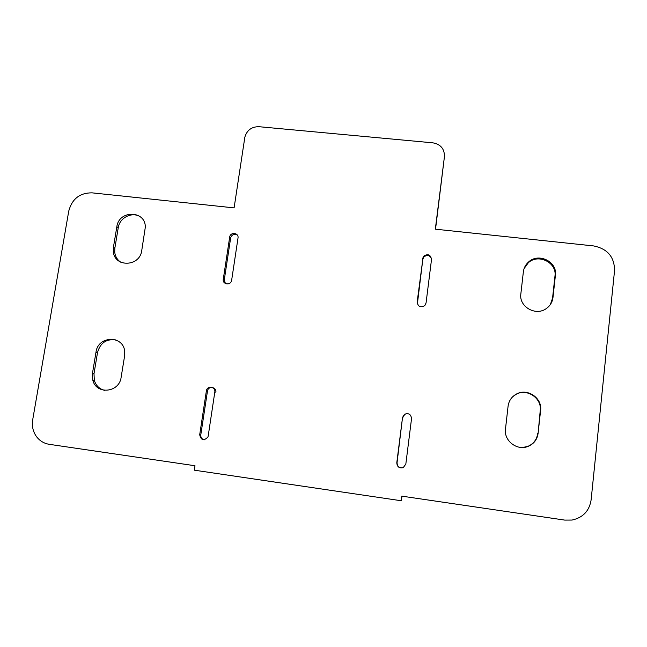 <?xml version="1.0" encoding="UTF-8"?>
<svg xmlns="http://www.w3.org/2000/svg" width="647" height="647" viewBox="0 0 647 647"><rect width="100%" height="100%" fill="white"/><g stroke="black" fill="none" stroke-linecap="round" stroke-linejoin="round"><path stroke-width="0.97" d="M523.366 271.789C523.868 267.866 525.623 264.583 528.631 261.93C538.7 252.419 557.544 261.768 555.409 275.339L552.975 297.539C552.392 302.068 550.225 305.699 546.472 308.441C535.902 316.577 518.765 306.743 520.851 293.875L523.366 271.789M550.379 304.511L552.546 298.218L554.964 276.115C557.091 262.601 538.328 253.292 528.308 262.763L524.094 268.586M141.733 250.599C139.817 266.952 114.268 267.607 113.298 251.408L113.411 247.364L116.84 226.741C118.902 209.765 145.793 210.21 145.3 227.307L141.733 250.599M140.48 216.931C132.417 211.286 119.582 217.505 118.255 227.671L114.843 248.205L114.729 252.233C115.287 256.552 117.325 259.9 120.835 262.261M231.65 280.232L231.553 280.709C230.413 285.812 222.277 284.373 223.28 279.253L229.725 236.802C230.688 231.634 238.994 232.863 238.007 238.031L231.65 280.232M237.279 234.998C234.222 233.599 232.022 234.497 230.688 237.7L224.266 279.981L225.439 283.564M422.677 258.436L423.648 256.204C427.918 253.487 430.546 254.562 431.525 259.415L426.049 303.014L424.828 305.546C420.55 307.899 417.994 306.71 417.161 301.971L422.823 259.269L417.372 303.944M431.557 258.76C429.721 255.072 427.125 254.506 423.793 257.045L422.823 259.269M402.531 417.461L404.464 414.29C408.637 412.778 410.991 414.234 411.532 418.674L405.831 464.061L403.275 467.603C399.288 468.517 397.121 466.908 396.789 462.775L402.531 417.461L397.048 462.718C397.25 466.519 399.215 468.193 402.952 467.741M409.85 414.525C408.136 413.433 406.421 413.401 404.698 414.444L402.766 417.598M121.135 377.274C119.347 392.769 96.112 395.002 92.788 380.08L92.456 373.408L95.999 352.122C97.996 335.445 123.682 335.017 124.734 351.733L124.62 355.874L121.135 377.274M115.886 339.926C106.391 338.672 100.269 342.878 97.519 352.534L93.993 373.731L94.333 380.371C95.982 385.669 99.42 389.009 104.636 390.384M208.197 435.989L207.938 436.976C203.87 441.181 201.12 440.445 199.688 434.784L206.458 390.392C207.711 385.24 215.807 386.898 214.804 392.114L208.197 435.989M215.847 392.357C216.842 387.173 208.787 385.515 207.541 390.642L200.796 434.849C200.643 437.485 201.791 439.143 204.25 439.823M538.086 433.417C537.156 439.685 533.759 444.036 527.887 446.47C516.961 451.008 503.698 440.607 505.485 429.034L508.081 406.187C508.849 400.784 511.615 396.748 516.379 394.08C527.208 387.771 542.485 398.01 540.601 410.449L538.086 433.417L540.221 410.627C542.097 398.245 526.884 388.046 516.112 394.322L512.853 396.603M522.558 447.481L527.564 446.487C533.403 444.06 536.784 439.725 537.714 433.49M234.101 207.881L244.865 137.083C246.992 130.136 251.691 126.675 258.962 126.699L432.916 142.841C440.753 144.33 444.586 148.956 444.424 156.703L435.326 229.175L593.582 245.925C607.501 248.731 614.488 256.956 614.545 270.608L591.115 499.945C589.328 510.96 582.963 517.665 572.013 520.067L564.758 520.099L401.803 496.144L401.221 500.746L194.318 470.183L194.99 465.743L49.253 444.319C44.069 443.478 39.855 440.955 36.596 436.757C33.013 431.792 31.711 426.155 32.69 419.838L68.76 211.035C72.068 198.855 79.832 192.79 92.044 192.846L234.101 207.881M435.528 229.2L444.424 156.703M402.013 496.176L401.221 500.746M555.409 275.339L554.964 276.115M552.975 297.539L552.546 298.218M113.411 247.364L114.843 248.205M116.84 226.741L118.255 227.671M223.28 279.253L224.266 279.981M229.669 237.109L230.623 238.007M417.161 301.971L417.331 302.618M92.456 373.408L93.993 373.731M95.999 352.122L97.519 352.534M199.688 434.784L200.796 434.849M206.336 390.966L207.412 391.225M528.631 261.93L528.308 262.763M113.298 251.408L114.729 252.233M229.725 236.802L230.688 237.7M423.648 256.204L423.793 257.045M92.788 380.08L94.333 380.371M206.458 390.392L207.541 390.642"/></g></svg>
